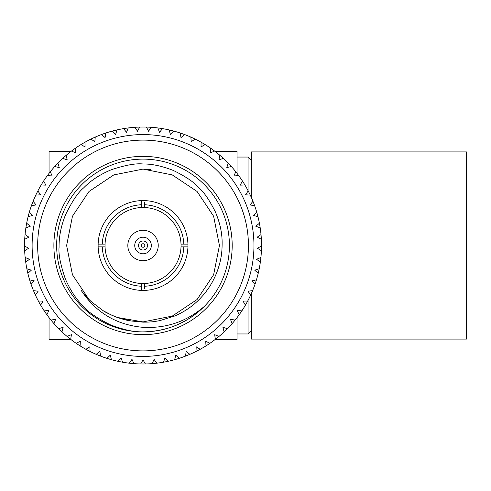 <?xml version="1.0" encoding="UTF-8"?>
<svg xmlns="http://www.w3.org/2000/svg" width="491" height="491" viewBox="0 0 491 491"><rect width="100%" height="100%" fill="white"/><g stroke="black" fill="none" stroke-linecap="round" stroke-linejoin="round"><path stroke-width="0.74" d="M251.306 160.275L248.078 157.046L237.018 157.046M251.306 330.725L248.078 333.954L248.078 300.32M248.078 190.68L248.078 157.046M248.078 333.954L237.018 333.954M261.359 239.258A118.484 118.484 0 0 1 261.525 245.5A118.484 118.484 0 0 1 261.519 246.016L257.401 248.262L261.408 250.711A118.484 118.484 0 0 1 260.917 257.45L256.597 259.291L260.353 262.108A118.484 118.484 0 0 1 259.217 268.767L254.737 270.185L258.205 273.358A118.484 118.484 0 0 1 256.425 279.876L251.834 280.852L254.976 284.338A118.484 118.484 0 0 1 252.583 290.66L247.912 291.188L250.705 294.962A118.484 118.484 0 0 1 247.71 301.02L243.014 301.093L245.426 305.126A118.484 118.484 0 0 1 241.86 310.864L237.184 310.484L239.197 314.725A118.484 118.484 0 0 1 235.091 320.095L230.469 319.267L232.065 323.686A118.484 118.484 0 0 1 227.462 328.632L222.945 327.362L224.105 331.91A118.484 118.484 0 0 1 219.047 336.39L214.671 334.69L215.383 339.33A118.484 118.484 0 0 1 209.921 343.301L205.729 341.19L205.993 345.879A118.484 118.484 0 0 1 200.168 349.304L196.197 346.793L196.007 351.482A118.484 118.484 0 0 1 189.882 354.33L186.175 351.452L185.53 356.104A118.484 118.484 0 0 1 179.16 358.344L175.747 355.122L174.661 359.688A118.484 118.484 0 0 1 168.1 361.302L165.013 357.767L163.491 362.205A118.484 118.484 0 0 1 156.807 363.18L154.076 359.363L152.13 363.635A118.484 118.484 0 0 1 145.385 363.966L143.034 359.897L140.69 363.966A118.484 118.484 0 0 1 133.939 363.635L131.993 359.363L129.268 363.18A118.484 118.484 0 0 1 122.578 362.205L121.056 357.767L117.975 361.302A118.484 118.484 0 0 1 111.414 359.688L110.328 355.122L106.915 358.344A118.484 118.484 0 0 1 100.538 356.104L99.9 351.452L96.187 354.33A118.484 118.484 0 0 1 90.062 351.482L89.871 346.793L85.907 349.304A118.484 118.484 0 0 1 80.082 345.879L80.346 341.19L76.154 343.301A118.484 118.484 0 0 1 70.686 339.33L71.404 334.69L67.028 336.39A118.484 118.484 0 0 1 61.97 331.91L63.13 327.362L58.607 328.632A118.484 118.484 0 0 1 54.01 323.686L55.6 319.267L50.978 320.095A118.484 118.484 0 0 1 46.878 314.725L48.891 310.484L44.208 310.864A118.484 118.484 0 0 1 40.643 305.126L43.055 301.093L38.359 301.02A118.484 118.484 0 0 1 35.37 294.962L38.157 291.188L33.492 290.66A118.484 118.484 0 0 1 31.099 284.338L34.241 280.852L29.644 279.876A118.484 118.484 0 0 1 27.87 273.358L31.338 270.185L26.858 268.767A118.484 118.484 0 0 1 25.722 262.108L29.472 259.291L25.151 257.45A118.484 118.484 0 0 1 24.667 250.711L28.674 248.262L24.55 246.016A118.484 118.484 0 0 1 24.716 239.258L28.938 237.214L25.053 234.575A118.484 118.484 0 0 1 25.87 227.873L30.27 226.241L26.661 223.239A118.484 118.484 0 0 1 28.116 216.641L32.658 215.445L29.35 212.112A118.484 118.484 0 0 1 31.436 205.686L36.076 204.937L33.106 201.298A118.484 118.484 0 0 1 35.8 195.105L40.489 194.798L37.881 190.895A118.484 118.484 0 0 1 41.164 184.99L45.859 185.138L43.644 181.001A118.484 118.484 0 0 1 47.48 175.44L52.138 176.042L50.334 171.709A118.484 118.484 0 0 1 54.691 166.541L59.27 167.597L57.889 163.104A118.484 118.484 0 0 1 62.725 158.384L67.175 159.876L66.236 155.273A118.484 118.484 0 0 1 71.508 151.044L75.798 152.953L75.307 148.282A118.484 118.484 0 0 1 80.954 144.581L85.041 146.895L85.004 142.2A118.484 118.484 0 0 1 90.988 139.057L94.831 141.758L95.248 137.081A118.484 118.484 0 0 1 101.502 134.534L105.068 137.59L105.933 132.975A118.484 118.484 0 0 1 112.408 131.042L115.661 134.43L116.968 129.919A118.484 118.484 0 0 1 123.597 128.617L126.506 132.306L128.243 127.942A118.484 118.484 0 0 1 134.97 127.292L137.511 131.238L139.659 127.065A118.484 118.484 0 0 1 146.416 127.065L148.564 131.238L151.105 127.292A118.484 118.484 0 0 1 157.832 127.942L159.563 132.306L162.478 128.617A118.484 118.484 0 0 1 169.107 129.919L170.414 134.43L173.667 131.042A118.484 118.484 0 0 1 180.142 132.975L181.007 137.59L184.567 134.534A118.484 118.484 0 0 1 190.827 137.081L191.245 141.758L195.087 139.057A118.484 118.484 0 0 1 201.071 142.2L201.028 146.895L205.115 144.581A118.484 118.484 0 0 1 210.768 148.282L210.277 152.953L214.567 151.044A118.484 118.484 0 0 1 219.833 155.273L218.894 159.876L223.35 158.384A118.484 118.484 0 0 1 228.186 163.104L226.805 167.597L231.384 166.541A118.484 118.484 0 0 1 235.741 171.709L233.931 176.042L238.589 175.44A118.484 118.484 0 0 1 242.425 181.001L240.209 185.138L244.905 184.99A118.484 118.484 0 0 1 248.188 190.895L245.586 194.798L250.269 195.105A118.484 118.484 0 0 1 252.969 201.298L249.999 204.937L254.633 205.686A118.484 118.484 0 0 1 256.719 212.112L253.417 215.445L257.953 216.641A118.484 118.484 0 0 1 259.414 223.239L255.799 226.241L260.205 227.873A118.484 118.484 0 0 1 261.016 234.575L257.131 237.214L261.359 239.258A118.484 118.484 0 0 0 261.016 234.575M143.034 159.121A86.379 86.379 0 0 0 56.655 245.5A86.379 86.379 0 0 0 143.034 331.879A86.379 86.379 0 0 0 229.42 245.5A86.379 86.379 0 0 0 143.034 159.121M131.017 320.954C127.212 320.47 122.369 319.199 116.49 317.149C109.383 314.197 104.908 312.024 103.079 310.625L91.154 301.591C85.784 296.245 82.463 292.501 81.181 290.353C95.849 312.589 116.471 324.913 143.034 327.344C166.161 328.54 186.519 321.623 204.115 306.58C187.096 323.072 166.731 331.505 143.034 331.879C135.258 332.352 124.524 330.062 110.837 325.011C97.451 318.42 88.429 312.319 83.777 306.703C76.743 300.062 70.624 290.862 65.413 279.103C60.497 264.901 58.386 254.283 59.073 247.249C58.902 236.693 61.074 225.817 65.604 214.622C72.165 201.218 78.173 192.306 83.63 187.893C90.896 180.393 100.244 174.305 111.66 169.61C125.641 165.031 136.099 163.159 143.034 163.988C151.885 163.859 161.969 166.013 173.28 170.445C185.61 176.416 194.209 182.259 199.082 187.967C203.949 192.098 209.35 200.003 215.273 211.682C219.894 222.564 222.178 232.937 222.122 242.8C222.128 247.887 221.877 251.92 221.373 254.903C220.919 258.984 219.673 264.078 217.642 270.191C215.15 277.028 212.026 283.154 208.27 288.567C205.177 292.906 204.403 293.919 199.966 298.7C192.951 305.985 184.567 311.742 174.814 315.971L159.728 320.648C153.198 321.74 151.682 322.139 143.034 322.145L131.017 320.954L117.134 317.382M143.034 334.647A89.147 89.147 0 0 1 53.887 245.5A89.147 89.147 0 0 1 143.034 156.353A89.147 89.147 0 0 1 232.182 245.5A89.147 89.147 0 0 1 143.034 334.647M105.056 246.881A38.01 38.01 0 0 1 105.056 244.119L98.139 244.119A44.92 44.92 0 0 1 144.415 200.604A44.92 44.92 0 0 1 187.936 246.881A44.92 44.92 0 0 1 141.654 290.396A44.92 44.92 0 0 1 98.139 246.881L105.056 246.881A38.01 38.01 0 0 0 141.654 283.485L141.654 290.396M141.654 200.604L141.654 207.515A38.01 38.01 0 0 0 105.056 244.119M141.654 207.515A38.01 38.01 0 0 1 144.415 207.515L144.415 202.384M144.415 288.616L144.415 283.485A38.01 38.01 0 0 1 141.654 283.485M143.034 260.703A15.203 15.203 0 0 0 158.237 245.5A15.203 15.203 0 0 0 143.034 230.297A15.203 15.203 0 0 0 127.832 245.5A15.203 15.203 0 0 0 143.034 260.703M143.034 237.208A8.292 8.292 0 0 1 151.326 245.5A8.292 8.292 0 0 1 143.034 253.792A8.292 8.292 0 0 1 134.743 245.5A8.292 8.292 0 0 1 143.034 237.208M261.519 246.016A118.484 118.484 0 0 1 261.408 250.711M260.917 257.45A118.484 118.484 0 0 1 260.353 262.108M259.217 268.767A118.484 118.484 0 0 1 258.205 273.358M256.425 279.876A118.484 118.484 0 0 1 254.976 284.338M252.583 290.66A118.484 118.484 0 0 1 250.705 294.962M247.71 301.02A118.484 118.484 0 0 1 245.426 305.126M241.86 310.864A118.484 118.484 0 0 1 239.197 314.725M235.091 320.095A118.484 118.484 0 0 1 232.065 323.686M227.462 328.632A118.484 118.484 0 0 1 224.105 331.91M219.047 336.39A118.484 118.484 0 0 1 215.383 339.33M209.921 343.301A118.484 118.484 0 0 1 205.993 345.879M200.168 349.304A118.484 118.484 0 0 1 196.007 351.482M189.882 354.33A118.484 118.484 0 0 1 185.53 356.104M179.16 358.344A118.484 118.484 0 0 1 174.661 359.688M168.1 361.302A118.484 118.484 0 0 1 163.491 362.205M156.807 363.18A118.484 118.484 0 0 1 152.13 363.635M145.385 363.966A118.484 118.484 0 0 1 140.69 363.966M133.939 363.635A118.484 118.484 0 0 1 129.268 363.18M122.578 362.205A118.484 118.484 0 0 1 117.975 361.302M111.414 359.688A118.484 118.484 0 0 1 106.915 358.344M100.538 356.104A118.484 118.484 0 0 1 96.187 354.33M90.062 351.482A118.484 118.484 0 0 1 85.907 349.304M80.082 345.879A118.484 118.484 0 0 1 76.154 343.301M70.686 339.33A118.484 118.484 0 0 1 67.028 336.39M61.97 331.91A118.484 118.484 0 0 1 58.607 328.632M54.01 323.686A118.484 118.484 0 0 1 50.978 320.095M46.878 314.725A118.484 118.484 0 0 1 44.208 310.864M40.643 305.126A118.484 118.484 0 0 1 38.359 301.02M35.37 294.962A118.484 118.484 0 0 1 33.492 290.66M31.099 284.338A118.484 118.484 0 0 1 29.644 279.876M27.87 273.358A118.484 118.484 0 0 1 26.858 268.767M25.722 262.108A118.484 118.484 0 0 1 25.151 257.45M24.667 250.711A118.484 118.484 0 0 1 24.55 246.016M143.034 134.577A110.923 110.923 0 0 1 253.957 245.5A110.923 110.923 0 0 1 143.034 356.423A110.923 110.923 0 0 1 32.118 245.5A110.923 110.923 0 0 1 143.034 134.577M24.716 239.258A118.484 118.484 0 0 1 25.053 234.575M25.87 227.873A118.484 118.484 0 0 1 26.661 223.239M28.116 216.641A118.484 118.484 0 0 1 29.35 212.112M31.436 205.686A118.484 118.484 0 0 1 33.106 201.298M35.8 195.105A118.484 118.484 0 0 1 37.881 190.895M41.164 184.99A118.484 118.484 0 0 1 43.644 181.001M47.48 175.44A118.484 118.484 0 0 1 50.334 171.709M54.691 166.541A118.484 118.484 0 0 1 57.889 163.104M62.725 158.384A118.484 118.484 0 0 1 66.236 155.273M71.508 151.044A118.484 118.484 0 0 1 75.307 148.282M80.954 144.581A118.484 118.484 0 0 1 85.004 142.2M90.988 139.057A118.484 118.484 0 0 1 95.248 137.081M101.502 134.534A118.484 118.484 0 0 1 105.933 132.975M112.408 131.042A118.484 118.484 0 0 1 116.968 129.919M123.597 128.617A118.484 118.484 0 0 1 128.243 127.942M134.97 127.292A118.484 118.484 0 0 1 139.659 127.065M146.416 127.065A118.484 118.484 0 0 1 151.105 127.292M157.832 127.942A118.484 118.484 0 0 1 162.478 128.617M169.107 129.919A118.484 118.484 0 0 1 173.667 131.042M180.142 132.975A118.484 118.484 0 0 1 184.567 134.534M190.827 137.081A118.484 118.484 0 0 1 195.087 139.057M201.071 142.2A118.484 118.484 0 0 1 205.115 144.581M210.768 148.282A118.484 118.484 0 0 1 214.567 151.044M219.833 155.273A118.484 118.484 0 0 1 223.35 158.384M228.186 163.104A118.484 118.484 0 0 1 231.384 166.541M235.741 171.709A118.484 118.484 0 0 1 238.589 175.44M242.425 181.001A118.484 118.484 0 0 1 244.905 184.99M248.188 190.895A118.484 118.484 0 0 1 250.269 195.105M252.969 201.298A118.484 118.484 0 0 1 254.633 205.686M256.719 212.112A118.484 118.484 0 0 1 257.953 216.641M259.414 223.239A118.484 118.484 0 0 1 260.205 227.873M187.936 244.119L181.019 244.119A38.01 38.01 0 0 1 181.019 246.881L187.936 246.881M98.139 246.881A44.92 44.92 0 0 1 98.139 244.119M141.654 204.753A40.771 40.771 0 0 0 102.288 244.119M181.019 244.119A38.01 38.01 0 0 0 144.415 207.515M144.415 283.485A38.01 38.01 0 0 0 181.019 246.881M107.167 312.963L103.484 310.877M89.067 299.59L72.447 274.739L66.629 245.5L72.447 216.261L89.006 191.472L113.795 174.906L143.034 169.094L172.273 174.906L197.063 191.472L213.628 216.261L219.446 245.5L213.628 274.739L197.063 299.528L172.273 316.094L143.034 321.906L117.404 317.481L143.034 321.906L172.273 316.094L197.063 299.528L213.628 274.739L219.446 245.5L213.628 216.261L197.063 191.472L172.273 174.906L143.034 169.094L113.795 174.906L89.006 191.472L72.447 216.261L66.629 245.5L72.447 274.739L89.006 299.528L94.02 304.113L89.006 299.528L72.447 274.739L66.629 245.5L72.447 216.261L89.006 191.472L113.795 174.906L143.034 169.094L172.273 174.906L197.063 191.472L213.628 216.261L219.446 245.5L213.628 274.739L197.063 299.528L172.273 316.094L143.034 321.906L117.404 317.481M111.598 315.142L103.497 310.883M94.02 304.113L89.006 299.528L72.447 274.739L66.629 245.5L72.447 216.261L89.006 191.472L113.795 174.906L143.034 169.094L150.479 169.456M144.415 286.247A40.771 40.771 0 0 0 183.787 246.881M183.787 244.119A40.771 40.771 0 0 0 144.415 204.753M102.288 246.881A40.771 40.771 0 0 0 141.654 286.247M49.051 317.652L49.051 339.484L70.882 339.484M70.882 151.516L49.051 151.516L49.051 173.348M237.018 317.652L237.018 339.484L215.187 339.484M215.187 151.516L237.018 151.516L237.018 173.348M251.306 293.63L251.306 339.091L466.45 339.091L466.45 151.909L251.306 151.909L251.306 197.37M147.533 245.5A4.499 4.499 0 0 1 143.034 249.999A4.499 4.499 0 0 1 138.536 245.5A4.499 4.499 0 0 1 143.034 241.001A4.499 4.499 0 0 1 147.533 245.5M141.273 245.5A1.768 1.768 0 0 0 143.034 247.268A1.768 1.768 0 0 0 144.802 245.5A1.768 1.768 0 0 0 143.034 243.732A1.768 1.768 0 0 0 141.273 245.5M253.957 245.5A110.923 110.923 0 0 1 143.034 356.423A110.923 110.923 0 0 1 32.118 245.5M143.034 350.893A105.393 105.393 0 0 0 248.428 245.5A105.393 105.393 0 0 0 143.034 140.107A105.393 105.393 0 0 0 37.647 245.5A105.393 105.393 0 0 0 143.034 350.893"/></g></svg>
